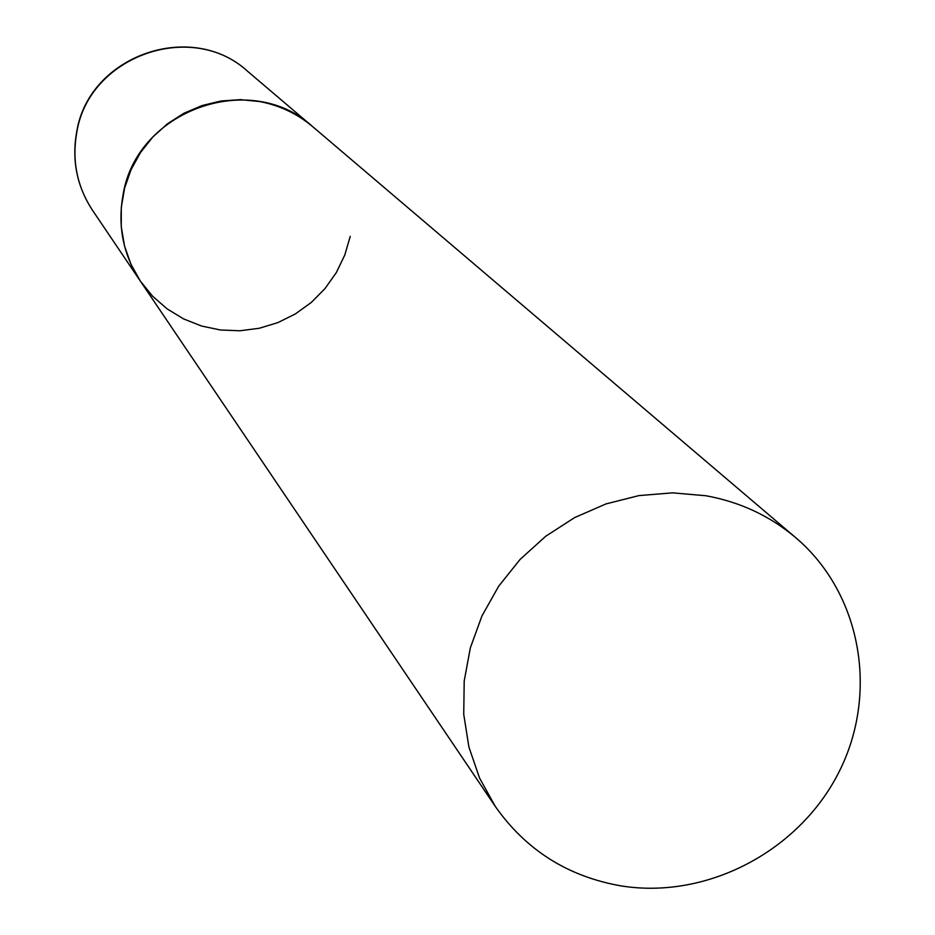 <?xml version="1.0" encoding="UTF-8"?>
<svg xmlns="http://www.w3.org/2000/svg" width="935" height="935" viewBox="0 0 935 935"><rect width="100%" height="100%" fill="white"/><g stroke="black" fill="none" stroke-linecap="round" stroke-linejoin="round"><path stroke-width="1.4" d="M123.034 194.994C136.218 110.155 250.685 69.307 312.757 126.728C297.412 113.801 279.81 105.433 259.942 101.599L240.576 99.648L221.092 100.98L202.03 105.561L183.961 113.252L167.377 123.852L152.767 137.048L140.554 152.475L131.064 169.667L124.589 188.157L121.293 207.406L121.27 226.866L124.519 245.987L130.923 264.208L140.32 281.049C123.221 254.881 117.459 226.188 123.034 194.994M350.239 236.345L344.781 255.045L336.296 272.623L325.006 288.576L311.25 302.484L295.39 313.926L277.882 322.61L259.217 328.279L239.898 330.768L220.485 330.008L201.516 326.011L183.529 318.882L167.026 308.819L152.475 296.091L140.32 281.049L92.483 210.246C77.032 186.591 71.796 160.703 76.764 132.583C88.521 56.123 191.558 19.483 247.681 71.352C191.161 19.343 88.568 55.773 76.682 132.034M621.53 885.971C707.246 899.552 799.343 851.06 839.046 771.901C879.052 692.917 861.182 593.211 795.685 537.637C769.809 515.84 739.854 501.873 705.808 495.737L672.557 492.85L638.967 495.585L606.009 503.907L574.628 517.593L545.748 536.234L520.199 559.305L498.729 586.14L481.946 615.955L470.34 647.885L464.204 681.007L463.737 714.363L468.902 746.995L479.526 777.99L495.305 806.449C526.101 850.242 568.176 876.749 621.53 885.971M795.685 537.637L247.681 71.352M92.483 210.246C76.951 186.439 71.668 160.446 76.635 132.291M140.32 281.049L495.305 806.449"/></g></svg>
